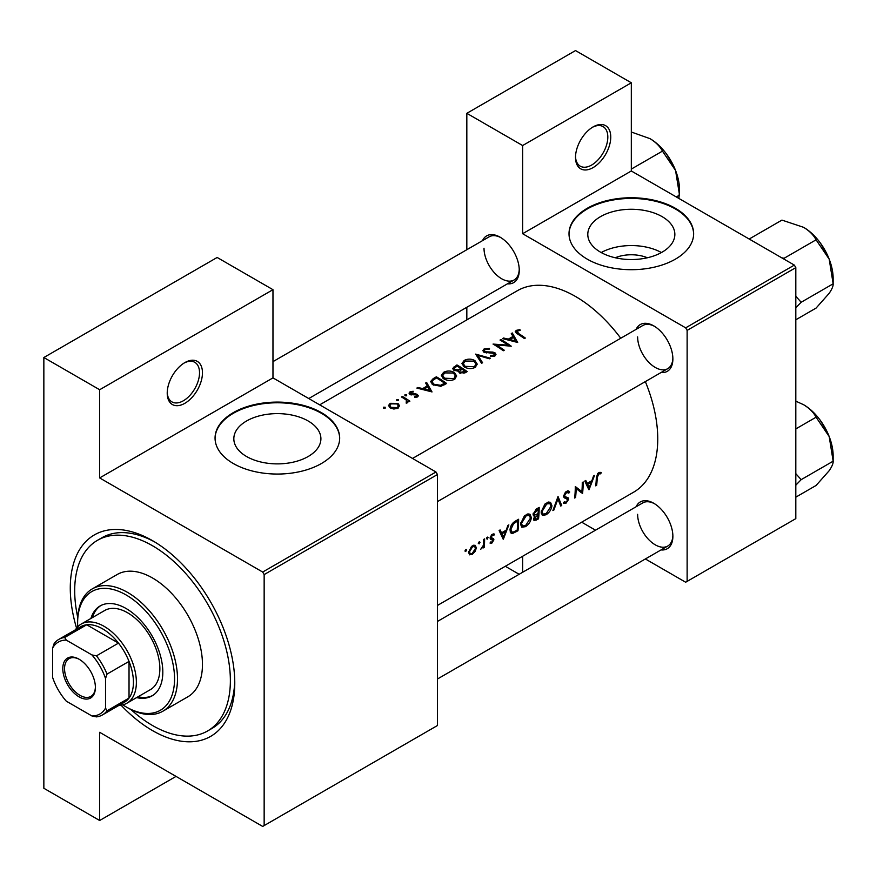 <?xml version="1.0" encoding="UTF-8"?>
<svg xmlns="http://www.w3.org/2000/svg" width="877" height="877" viewBox="0 0 877 877"><rect width="100%" height="100%" fill="white"/><g stroke="black" fill="none" stroke-linecap="round" stroke-linejoin="round"><path stroke-width="1.32" d="M575.509 157.411A24.918 14.394 -60 0 1 593.126 126.891A24.918 14.394 -60 0 1 610.754 137.064A24.918 14.394 -60 0 1 593.126 167.584A24.918 14.394 -60 0 1 575.509 157.411M575.52 156.534A22.846 13.188 120 0 0 580.245 166.17A22.846 13.188 120 0 0 597.84 160.052A22.846 13.188 120 0 0 607.816 137.064A22.846 13.188 120 0 0 603.08 126.606A22.846 13.188 120 0 0 592.381 127.34M167.222 393.137A24.918 14.394 -60 0 1 184.839 362.607A24.918 14.394 -60 0 1 202.466 372.78A24.918 14.394 -60 0 1 184.839 403.31A24.918 14.394 -60 0 1 167.222 393.137M167.233 392.26A22.846 13.188 120 0 0 171.947 401.896A22.846 13.188 120 0 0 189.553 395.779A22.846 13.188 120 0 0 199.528 372.78A22.846 13.188 120 0 0 194.793 362.322A22.846 13.188 120 0 0 184.093 363.067M615.226 257.761A27.582 15.929 180 0 1 647.401 257.761M662.102 252.17A43.532 25.137 0 0 0 674.851 234.4A43.532 25.137 0 0 0 647.971 211.182A43.532 25.137 0 0 0 600.537 216.63A43.532 25.137 0 0 0 587.787 234.4A43.532 25.137 0 0 0 614.656 257.619A43.532 25.137 0 0 0 662.102 252.17M661.444 252.554A43.532 25.137 0 0 0 601.194 252.554M675.378 259.164A62.311 35.979 0 0 0 693.63 233.72A62.311 35.979 0 0 0 655.163 200.493A62.311 35.979 0 0 0 587.261 208.287A62.311 35.979 0 0 0 569.009 233.72A62.311 35.979 0 0 0 607.476 266.959A62.311 35.979 0 0 0 675.378 259.164M693.619 234.06A62.311 35.979 0 0 0 654.889 201.107A62.311 35.979 0 0 0 587.261 208.967A62.311 35.979 0 0 0 569.009 234.06M308.156 456.522A43.532 25.137 0 0 0 320.905 438.752A43.532 25.137 0 0 0 294.025 415.534A43.532 25.137 0 0 0 246.58 420.982A43.532 25.137 0 0 0 233.83 438.752A43.532 25.137 0 0 0 260.71 461.971A43.532 25.137 0 0 0 308.156 456.522M321.431 463.516A62.311 35.979 0 0 0 339.673 438.072A62.311 35.979 0 0 0 301.217 404.834A62.311 35.979 0 0 0 233.304 412.639A62.311 35.979 0 0 0 215.062 438.072A62.311 35.979 0 0 0 253.519 471.311A62.311 35.979 0 0 0 321.431 463.516M339.673 438.412A62.311 35.979 0 0 0 300.943 405.448A62.311 35.979 0 0 0 233.304 413.319A62.311 35.979 0 0 0 215.062 438.412M636.132 506.742A27.001 15.589 60 0 1 653.793 503.288A27.001 15.589 60 0 1 672.878 536.351A27.001 15.589 60 0 1 661.061 549.912M654.538 503.738A24.929 14.394 -120 0 0 642.797 502.894L437.448 621.453M636.132 329.357A27.001 15.589 60 0 1 653.793 325.893A27.001 15.589 60 0 1 672.878 358.967A27.001 15.589 60 0 1 661.061 372.528M654.538 326.343A24.929 14.394 -120 0 0 642.797 325.51L412.53 458.452M482.514 240.66A27.001 15.589 60 0 1 500.164 237.207A27.001 15.589 60 0 1 519.261 270.269A27.001 15.589 60 0 1 507.432 283.83M500.91 237.656A24.929 14.394 -120 0 0 489.169 236.812L272.966 361.642M76.562 628.162A116.312 67.156 60 0 1 70.281 588.16A116.312 67.156 60 0 1 152.532 540.67A116.312 67.156 60 0 1 234.773 683.128A116.312 67.156 60 0 1 121.026 705.174M154.769 541.997A110.085 63.561 -120 0 0 101.896 537.765L97.49 540.309A110.085 63.561 -120 0 0 77.746 617.386M437.448 605.448L633.665 492.172A116.312 67.156 -120 0 0 657.75 438.928A116.312 67.156 -120 0 0 645.34 381.594M601.249 472.604L599.967 472.286L597.61 473.646L596.316 478.173A116.312 67.156 60 0 1 595.735 485.858L596.656 485.321A116.312 67.156 -120 0 0 597.226 477.757L598.717 473.92L600.69 473.821L601.249 472.604M589.015 489.739L594.529 475.422L593.532 476.003L591.898 480.673L587.239 483.37L585.781 480.475L584.784 481.056L588.796 489.618M582.558 493.466A116.312 67.156 -120 0 0 583.194 481.966L582.273 482.503A116.312 67.156 60 0 1 581.879 491.591L575.29 486.538A116.312 67.156 60 0 1 574.643 498.037L575.564 497.5A116.312 67.156 -120 0 0 576.189 488.511L581.495 492.852M563.352 503.047L565.884 503.354L568.691 499.287L568.263 497.884L564.909 496.535L564.58 495.604L566.63 492.446L568.844 493.104L569.732 492.008L567.89 490.813L565.369 492.26L563.648 496.119L564.602 497.983L567.287 498.838L563.714 496.766L567.77 499.857L566.114 502.159L564.251 501.874L563.352 503.047L563.867 503.508M568.8 491.021L567.89 490.813M566.399 491.372L568.844 493.104M563.67 495.878L565.292 496.81L563.67 495.823M564.799 502.302L564.251 501.874M561.729 505.492L558.024 496.503L552.894 510.589L553.891 510.019L557.925 499.035L560.743 506.062L561.729 505.492L560.217 504.615M551.94 505.722L550.526 502.335L548.421 502.05L544.946 504.056L541.12 512.015L542.337 515.336L546.075 514.788C549.44 512.563 551.392 509.548 551.94 505.722L550.953 505.152M538.533 518.877A116.312 67.156 -120 0 0 539.18 507.388L536.395 508.989L533.063 514.229L533.731 515.95L534.904 516.038L533.545 519.151L534.071 520.686L538.533 518.877L537.601 518.351M531.374 517.594L529.96 514.207L527.866 513.911L524.38 515.928L520.565 523.887L521.782 527.209L525.52 526.66C528.875 524.435 530.826 521.409 531.374 517.594L530.388 517.024M517.967 530.749A116.312 67.156 -120 0 0 518.614 519.25L515.424 521.091C512.168 523.054 510.37 525.959 510.03 529.818L511.127 533.249L512.683 533.435L517.967 530.749L517.046 530.212M503.343 539.202L508.857 524.885L507.86 525.466L506.226 530.136L501.567 532.832L500.109 529.938L499.112 530.519L503.124 539.081M490.429 539.147L492.984 540.418L491.931 542.107L490.692 541.975L490.013 543.06L491.844 543.126L493.904 539.848L493.63 538.752L491.043 537.458L492.392 535.299L493.872 535.354L494.485 534.203L493.192 533.929L491.548 534.882L490.122 538.029L490.638 539.311M494.069 533.961L493.192 533.929M493.104 538.445L491.35 538.171M491.931 542.107L490.89 542.118M490.188 538.664L492.764 539.804M487.316 537.173L488.16 537.667L487.765 537.064L486.856 537.59L486.45 538.653L487.294 539.147L487.765 537.064M486.45 538.653L487.294 539.147L486.45 538.653M484.268 547.369A116.312 67.156 -120 0 0 484.608 538.884L483.687 539.421A116.312 67.156 60 0 1 483.644 542.315L483.359 545.319L480.717 549.276L483.435 546.678A116.312 67.156 60 0 1 483.348 547.895L484.268 547.369L483.424 546.875M479.138 541.898L479.993 542.381L479.598 541.778L478.678 542.315L478.283 543.378L479.127 543.861L479.598 541.778M478.283 543.378L479.127 543.861L478.283 543.378M469.436 554.757L472.188 554.472L475.159 551.447L476.354 547.873L475.257 545.362L473.635 545.22L471.464 546.481L468.581 552.357L469.579 554.834M465.83 549.583L466.685 550.076L466.29 549.462L465.369 550L464.963 551.063L465.808 551.545L466.29 549.462M464.963 551.063L465.808 551.545L464.963 551.063M620.741 338.237A116.312 67.156 -120 0 0 517.353 290.715L319.677 404.845M519.929 329.631L516.268 330.366L515.227 331.714L517.474 333.907A116.312 67.156 60 0 1 524.413 338.588L525.334 338.051A116.312 67.156 -120 0 0 518.493 333.446L517.266 331.013L520.182 330.41L519.929 329.631L519.929 330.443M516.728 333.424L517.266 331.013M511.28 333.556L513.012 336.428L508.353 339.125L503.541 338.018L502.532 338.599L517.693 342.468L512.289 332.975L511.28 333.556M494.113 353.387L493.915 355.174L490.583 355.404L490.386 356.325L494.858 355.996L495.987 354.396L495.001 352.828L492.852 352.094L484.904 351.754L484.236 350.778L485.178 349.539L489.147 349.265L489.498 348.454L484.115 348.925L482.865 350.647L483.961 352.28L494.113 353.387L494.628 356.117M490.407 358.222L475.652 354.122L481.583 363.319L482.569 362.749L477.888 355.382L489.421 358.792L490.407 358.222M454.385 372.473C450.789 370.587 447.193 370.532 443.598 372.319L441.35 375.444L443.619 378.743C447.237 380.804 450.866 380.991 454.494 379.303L456.698 376.014L454.385 372.473L454.385 373.745M446.645 383.479A116.312 67.156 -120 0 0 436.373 376.803L433.183 378.645L430.607 381.55L432.942 384.74L440.945 386.297L446.645 383.479M413.133 391.241L409.965 391.887L409.033 393.159L409.943 394.442L416.641 395.012L416.674 396.251L414.591 396.47L414.613 397.259L417.605 396.875L418.395 395.757L416.027 393.905L410.82 393.894L410.94 392.403L413.22 392.008L413.133 391.241L413.133 392.008M410.82 394.825L410.94 392.403M416.641 395.012L416.674 397.204M406.643 394.803L404.933 394.803L404.933 395.79L406.643 395.801L406.643 394.803M404.933 394.803L404.933 395.79L404.933 394.803M409.877 401.173A116.312 67.156 -120 0 0 402.368 396.437L401.447 396.963A116.312 67.156 60 0 1 403.968 398.465L406.38 400.197L406.194 403.135L407.257 402.85L407.849 400.953A116.312 67.156 60 0 1 408.956 401.699L409.877 401.173M407.991 401.688L407.849 402.258M406.972 401.326L406.511 403.091M385.167 407.202L383.446 407.202L383.446 408.2L385.167 408.211L385.167 407.202M383.446 407.202L383.446 408.2L383.446 407.202M397.928 403.409L390.166 403.321L388.533 405.514L390.155 407.893L393.85 409.033L397.95 408.222L399.561 405.733L397.928 403.409L397.928 404.79M398.476 399.517L396.766 399.517L396.766 400.504L398.476 400.526L398.476 399.517M396.766 399.517L396.766 400.504L396.766 399.517M425.608 383.019L427.34 385.891L422.681 388.588L417.869 387.481L416.86 388.062L432.021 391.931L426.617 382.438L425.608 383.019M458.397 371.749L458.397 370.708L459.395 372.857L465.205 372.769L467.211 371.607A116.312 67.156 -120 0 0 456.928 364.931L452.609 368.472L453.782 370.171L458.287 371.234M474.939 360.6C471.355 358.715 467.759 358.66 464.163 360.447L461.916 363.571L464.185 366.871C467.803 368.932 471.42 369.118 475.049 367.43L477.263 364.152L474.939 360.6L474.939 361.872M511.236 346.196A116.312 67.156 -120 0 0 500.953 339.52L500.033 340.046A116.312 67.156 60 0 1 508.101 345.165L493.049 344.08A116.312 67.156 60 0 1 503.321 350.756L504.253 350.23A116.312 67.156 -120 0 0 496.152 344.847L511.236 346.196M645.373 558.967L685.661 582.229L795.812 518.636L795.812 267.638L687.129 330.388L685.661 327.845L522.637 233.72L631.319 170.982L631.319 82.789L575.509 50.57L466.827 113.319L466.827 249.715M685.661 327.845L794.343 265.095L631.319 170.982M264.152 825.586L437.448 725.52L437.448 474.534L264.152 574.588L264.152 825.586L262.683 826.43L99.66 732.306L99.66 820.499L43.85 788.27L43.85 357.52L217.156 257.465L272.966 289.684L272.966 377.877L99.66 477.932L99.66 389.739L43.85 357.52M466.827 319.886L466.827 307.279M595.527 530.19L581.67 522.188M687.129 581.374L687.129 330.388M631.319 82.789L522.637 145.538L522.637 233.72M522.637 145.538L466.827 113.319M519.151 574.282L505.295 566.279M522.637 556.27L522.637 572.264M794.343 265.095L795.812 267.638M637.634 514.306A24.929 14.394 -120 0 0 648.509 539.388A24.929 14.394 -120 0 0 667.715 546.064A24.929 14.394 -120 0 0 672.867 535.474M484.005 248.224A24.929 14.394 -120 0 0 494.891 273.306A24.929 14.394 -120 0 0 514.097 279.982A24.929 14.394 -120 0 0 519.239 269.392M637.634 336.921A24.929 14.394 -120 0 0 648.509 362.004A24.929 14.394 -120 0 0 667.715 368.68A24.929 14.394 -120 0 0 672.867 358.09M264.152 574.588L262.683 572.045L99.66 477.932M262.683 572.045L435.979 471.99L272.966 377.877M435.979 471.99L437.448 474.534M130.947 709.537A110.085 63.561 -120 0 0 152.532 725.52A110.085 63.561 -120 0 0 207.575 730.979L211.982 728.436A110.085 63.561 -120 0 0 234.751 680.53M176.036 776.397L99.66 820.499M99.66 389.739L272.966 289.684M390.166 404.637L390.166 403.321M397.029 407.597L391.065 407.356L389.827 405.569L391.098 403.858L396.996 403.935L398.246 405.799L397.029 408.649M391.065 408.386L391.065 407.356M402.368 397.511L402.368 396.437M409.965 394.464L409.965 391.887M411.795 394.99L411.795 394.179M413.703 394.858L413.703 394.003M416.027 394.771L416.027 393.905M417.529 396.919L417.529 394.453M417.869 388.281L417.869 387.481M422.681 389.41L422.681 388.588M427.34 387.174L427.34 385.891M426.617 384.674L426.617 382.438M429.96 390.539L424.216 388.971L427.899 386.845L429.96 391.416M424.216 389.805L424.216 388.971M436.373 378.031L436.373 376.803M436.505 377.954A116.312 67.156 60 0 1 444.672 383.26L440.506 385.299L433.874 384.214L432.087 381.802L432.646 380.486L436.505 377.954M444.672 384.619L444.672 383.26M440.506 386.384L440.506 385.299M433.874 385.277L433.874 384.214M443.598 373.734L443.598 372.319M453.398 378.568L444.551 378.206L442.732 375.586L444.694 372.911L453.464 372.999L455.284 375.773L453.398 379.829M444.551 379.27L444.551 378.206M456.928 366.158L456.928 364.931M454.154 368.11L454.154 366.531M465.238 371.388L460.293 372.319L459.625 371.245L461.938 369.14A116.312 67.156 60 0 1 465.238 371.388L465.238 372.758M463.988 373.361L463.988 372.111M460.293 373.339L460.293 372.319M460.885 368.45L458.232 369.831L454.714 369.645L454.023 368.592L457.06 366.082A116.312 67.156 60 0 1 460.885 368.45L460.885 369.754M458.232 370.741L458.232 369.831M454.714 370.62L454.714 369.645M464.163 361.861L464.163 360.447M473.953 366.696L465.106 366.334L463.297 363.714L465.259 361.039L474.029 361.138L475.838 363.9L473.953 367.956M465.106 367.397L465.106 366.334M477.888 357.432L477.888 355.382M484.115 352.357L484.115 348.925M484.904 352.697L484.904 351.754M486.286 352.982L486.286 352.159M492.852 352.927L492.852 352.094M495.001 355.909L495.001 352.828M490.583 356.358L490.583 355.404M493.915 356.38L493.915 355.174M500.953 340.583L500.953 339.52M496.152 345.944L496.152 344.847M508.101 345.944L508.101 345.165M503.541 338.818L503.541 338.018M508.353 339.947L508.353 339.125M513.012 337.711L513.012 336.428M512.289 335.211L512.289 332.975M515.632 341.076L509.899 339.509L513.571 337.382L515.632 341.953M509.899 340.342L509.899 339.509M516.268 333.107L516.268 330.366M595.845 484.86L596.656 485.321M598.739 472.692L600.69 473.821M598.246 473.032L599.397 473.701M597.829 473.405L598.717 473.92M499.758 531.78L501.567 532.832M503.508 537.053L502.006 533.731L505.678 531.615L503.508 537.053L501.819 536.077M500.219 532.712L502.006 533.731M504.67 531.034L505.678 531.615M490.473 542.337L491.844 543.126M491.591 534.838L492.392 535.299M490.287 537.02L491.043 537.458M490.144 537.678L493.904 539.848M474.545 551.096L475.159 551.447M471.135 553.869L472.188 554.472M475.246 547.237L476.354 547.873M472.275 553.453L470.247 553.683L469.502 551.819L472.55 546.766L474.643 546.503L475.433 548.399L472.275 553.453M468.702 551.359L469.502 551.819M471.705 546.272L472.55 546.766M510.228 532.021L512.683 533.435M517.682 521.004A116.312 67.156 60 0 1 517.178 530.146L513.319 532.065L511.839 531.966L510.951 529.291L513.56 523.679L517.682 521.004L516.641 520.401M510.129 528.82L510.951 529.291M512.716 523.185L513.56 523.679M524.468 526.057L525.52 526.66M525.597 525.542L522.473 525.981L521.486 523.35L526.145 515.819L529.357 515.468L530.453 518.132L525.597 525.542M520.675 522.889L521.486 523.35M525.17 515.248L526.145 515.819M533.128 515.007L534.904 516.038M537.733 518.274L536.483 518.998L534.466 518.592L538.039 514.646A116.312 67.156 60 0 1 537.733 518.274M534.751 519.458L533.731 518.175M536.406 514.415L537.415 514.996M537.053 514.075L538.039 514.646M538.105 513.462L535.584 514.788L534.455 514.788L533.983 513.692L538.248 509.131A116.312 67.156 60 0 1 538.105 513.462M533.194 513.231L533.983 513.692M535.913 509.296L536.932 509.888M537.195 508.528L538.248 509.131M545.023 514.185L546.075 514.788M546.163 513.67L543.027 514.108L542.052 511.488L546.711 503.946L549.912 503.595L551.008 506.259L546.163 513.67M541.23 511.017L542.052 511.488M545.724 503.376L546.711 503.946M557.246 498.651L557.925 499.035M553.277 509.669L553.891 510.019M567.693 490.824L569.732 492.008M565.709 491.92L566.63 492.446M563.79 495.143L564.58 495.604M563.659 496.382L568.691 499.287M563.966 502.247L565.884 503.354M563.922 497.303L565.906 498.454M575.279 487.996L576.189 488.511M574.753 497.029L575.564 497.5M575.29 487.535L581.879 491.591M585.43 482.317L587.239 483.37M589.18 487.59L587.678 484.268L591.35 482.153L589.18 487.59L587.491 486.614M585.891 483.249L587.678 484.268M590.342 481.572L591.35 482.153M136.615 697.599A51.929 29.982 -120 0 0 152.061 695.878A51.929 29.982 -120 0 0 160.02 654.264A51.929 29.982 -120 0 0 126.091 608.506A51.929 29.982 -120 0 0 100.131 605.941A51.929 29.982 -120 0 0 90.912 618.449M100.877 605.536A51.929 29.982 -120 0 0 92.381 617.605M122.802 704.834A68.538 39.575 -120 0 0 126.091 706.873A68.538 39.575 -120 0 0 174.556 678.886A68.538 39.575 -120 0 0 126.091 594.946A68.538 39.575 -120 0 0 77.625 622.922A68.538 39.575 -120 0 0 77.746 626.792M127.56 707.717L126.091 706.873L127.56 707.717A70.62 40.77 60 0 0 162.87 711.214L187.842 696.798A70.62 40.77 -120 0 0 198.662 640.21A70.62 40.77 -120 0 0 152.532 577.987A70.62 40.77 -120 0 0 117.222 574.49L92.26 588.906A70.62 40.77 60 0 1 127.56 592.403A70.62 40.77 60 0 1 173.701 654.626A70.62 40.77 60 0 1 162.87 711.214M207.575 730.979A110.085 63.561 -120 0 0 224.446 642.764A110.085 63.561 -120 0 0 152.532 545.757A110.085 63.561 -120 0 0 97.49 540.309M75.444 629.785A45.692 26.387 60 0 1 81.221 624.051L104.714 610.491A45.692 26.387 60 0 1 127.56 612.749A45.692 26.387 60 0 1 157.411 653.014A45.692 26.387 60 0 1 150.405 689.629L126.913 703.201A45.692 26.387 60 0 1 119.064 705.327M77.625 622.922L77.625 621.234A70.62 40.77 60 0 1 92.26 588.906M138.084 696.755A51.929 29.982 -120 0 0 152.784 695.428M781.67 257.783L784.104 258.276L816.081 239.816L829.193 259.164A41.8 24.139 -120 0 1 833.15 278.513L833.15 283.797C833.347 285.924 832.032 289.092 829.193 293.302L816.081 308.079L795.812 319.787M795.812 307.794L801.172 302.258L833.15 283.797L829.193 259.164A41.8 24.139 -120 0 0 803.595 227.318C809.449 230.914 813.604 235.08 816.081 239.816M801.172 302.258L795.812 296.273M750.833 239.98L749.978 238.566L781.955 220.105L803.595 227.318M749.978 238.566L749.396 239.147M795.812 485.178L801.172 479.653L795.812 473.657M795.812 497.171L816.081 485.463L829.193 470.686C832.032 466.487 833.347 463.319 833.15 461.192L801.172 479.653M829.193 436.56L833.15 461.192L833.15 455.908A41.8 24.139 -120 0 0 829.193 436.56A41.8 24.139 -120 0 0 803.595 404.714C809.449 408.298 813.604 412.464 816.081 417.2L829.193 436.56M795.812 428.908L816.081 417.2M795.812 401.151L803.595 404.714M631.319 169.097L662.464 151.118L675.564 170.478A41.8 24.139 -120 0 1 679.532 189.827L678.919 198.454M676.32 196.963L679.532 195.1L675.564 170.478A41.8 24.139 -120 0 0 649.967 138.632C655.821 142.217 659.986 146.382 662.464 151.118M631.319 132.021L649.967 138.632M62.793 668.625A23.054 13.308 60 0 1 79.094 659.219A23.054 13.308 60 0 1 95.396 687.447A23.054 13.308 60 0 1 79.094 696.864A23.054 13.308 60 0 1 62.793 668.625M79.544 659.482A21.804 12.596 -120 0 0 69.075 658.649A21.804 12.596 -120 0 0 64.558 668.625A21.804 12.596 -120 0 0 74.074 690.572A21.804 12.596 -120 0 0 90.879 696.415A21.804 12.596 -120 0 0 95.396 686.932M81.221 624.051A45.692 26.387 60 0 1 116.433 636.296A45.692 26.387 60 0 1 136.374 682.284A45.692 26.387 60 0 1 126.913 703.201M105.536 708.09L107.005 710.798A43.62 25.181 60 0 1 102.379 714.963L124.402 702.247A43.62 25.181 -120 0 0 129.029 698.081A43.62 25.181 -120 0 0 133.436 682.284A43.62 25.181 -120 0 0 129.029 661.39A43.62 25.181 -120 0 0 118.483 643.115L86.713 624.775A43.62 25.181 -120 0 0 80.794 626.704L58.759 639.421A43.62 25.181 60 0 1 64.679 637.491L66.29 640.122A41.537 23.986 -120 0 0 52.664 647.993L52.664 677.559A41.537 23.986 -120 0 0 66.29 701.172L91.899 715.961A41.537 23.986 -120 0 0 105.536 708.09L105.536 678.513A41.537 23.986 -120 0 0 91.899 654.911L66.29 640.122M91.899 654.911L96.448 655.843L118.483 643.115A43.62 25.181 -120 0 0 86.713 624.775L64.679 637.491M107.005 710.798L129.029 698.081L129.029 661.39L107.005 674.106L105.536 678.513M52.664 647.993L54.133 643.586A43.62 25.181 60 0 1 58.759 639.421M102.379 714.963A43.62 25.181 60 0 1 96.448 716.893L91.899 715.961M96.448 655.843A43.62 25.181 60 0 1 107.005 674.106M433.183 380.004L433.183 378.645M443.948 385.025L443.948 383.677M460.272 370.182L460.272 368.8M489.772 352.982L489.772 352.137M518.493 334.554L518.493 333.446M596.36 477.252L597.226 477.757M514.931 531.396L515.895 531.955M515.457 521.081L516.509 521.683M535.507 519.447L536.527 520.039M389.827 405.569L389.827 407.673M398.246 405.799L398.246 408.035M406.972 401.403L406.972 402.971M417.068 395.68L417.068 397.106M410.359 393.203L410.359 394.661M432.087 381.802L432.087 384.115M442.732 375.586L442.732 378.075M455.284 375.773L455.284 378.754M459.614 371.245L459.614 372.999M454.023 368.592L454.023 370.313M463.297 363.714L463.297 366.202M475.838 363.9L475.838 366.882M484.236 350.778L484.236 352.422M470.247 553.683L468.57 552.718M474.643 546.503L472.911 545.505M511.795 531.944L510.03 530.925M522.473 525.981L520.565 524.885M529.357 515.468L527.077 514.152M534.718 519.436L533.589 518.789M534.455 514.788L533.073 513.988M543.027 514.108L541.131 513.012M549.912 503.595L547.643 502.28M437.448 501.622L667.715 368.68M820.423 243.115L827.888 256.04M667.715 546.064L437.448 679.006M820.423 420.5L827.888 433.435M666.805 154.418L674.27 167.354M514.097 279.982L308.759 398.542"/></g></svg>
